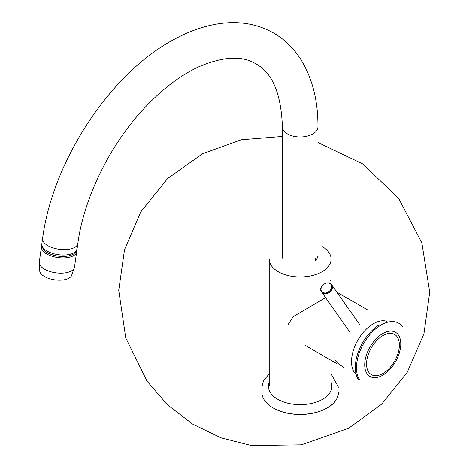 <?xml version="1.0" encoding="UTF-8"?>
<svg xmlns="http://www.w3.org/2000/svg" width="469" height="469" viewBox="0 0 469 469"><rect width="100%" height="100%" fill="white"/><g stroke="black" fill="none" stroke-linecap="round" stroke-linejoin="round"><path stroke-width="0.7" d="M368.74 372.175A23.204 13.396 -60 0 1 372.961 345.237A23.204 13.396 -60 0 1 394.546 334.409A23.204 13.396 -60 0 1 397.155 336.83A23.204 13.396 -60 0 1 392.934 363.768A23.204 13.396 -60 0 1 371.342 374.596A23.204 13.396 -60 0 1 368.74 372.175M367.127 373.811A25.496 14.721 120 0 0 391.756 367.209A25.496 14.721 120 0 0 398.357 334.96A25.496 14.721 120 0 0 373.723 341.561A25.496 14.721 120 0 0 367.127 373.811M335.399 360.649L335.476 360.256L335.399 360.649L337.217 362.613L343.595 367.514M331.683 284.771A6.191 4.883 144.9 0 1 330.27 291.642A6.191 4.883 144.9 0 1 322.83 293.043A6.191 4.883 144.9 0 1 321.558 291.888C317.531 286.741 328.2 279.243 331.683 284.771L359.858 324.853M325.621 297.674L293.289 316.569L287.866 324.9M330.903 280.327L330.328 280.661M76.635 250.475A17.793 8.331 -172 0 1 76.664 251.783A17.793 8.331 -172 0 1 57.886 257.557A17.793 8.331 -172 0 1 41.424 246.835A17.793 8.331 -172 0 1 41.811 245.592M74.524 267.019L71.405 275.971A16.245 7.61 -172 0 1 54.756 279.858A16.245 7.61 -172 0 1 39.818 271.539L39.285 262.071A17.793 8.331 -172 0 0 55.747 272.8A17.793 8.331 -172 0 0 74.524 267.019L76.664 251.783M315.514 258.425L315.514 260.383A17.793 10.271 0 0 0 317.959 255.189M77.068 248.887L75.667 252.105L73.58 253.987A17.019 7.973 -172 0 1 58.092 256.103A17.019 7.973 -172 0 1 43.781 249.807L42.292 247.421L41.829 243.944A17.793 8.331 -172 0 0 58.291 254.667A17.793 8.331 -172 0 0 77.068 248.887L77.831 243.475C83.828 198.328 109.723 145.197 143.836 108.708C162.069 89.169 180.577 75.11 199.348 66.534C223.549 56.391 242.385 55.494 255.857 63.848C272.337 72.695 281.177 93.648 282.373 126.706L282.373 258.091M359.782 380.148A34.982 20.196 -60 0 1 359.782 380.142A34.982 20.196 -60 0 1 368.839 335.904A34.982 20.196 -60 0 1 402.625 326.846M378.829 325.011A35.316 20.39 120 0 0 355.344 365.697C355.08 371.63 356.211 376.443 358.738 380.136M356.188 374.538A30.948 17.869 -60 0 1 357.917 340.054A30.948 17.869 -60 0 1 386.913 321.312M329.865 283.616C324.865 280.345 317.449 289.578 322.865 292.322C327.866 295.593 335.288 286.366 329.865 283.616M326.916 408.083A37.831 21.844 180 0 1 273.251 407.989M327.145 408.106C334.508 403.745 338.284 398.462 338.46 392.26A38.294 22.107 180 0 1 327.245 407.895A38.294 22.107 180 0 1 285.51 412.685A38.294 22.107 180 0 1 261.872 392.26L261.872 387.206L263.549 380.558L269.218 373.863M269.218 382.299A31.716 18.314 -0 0 0 300.166 404.636A31.716 18.314 -0 0 0 331.108 382.299M322.045 246.471A30.948 17.869 180 0 1 331.108 259.105A30.948 17.869 180 0 1 300.166 276.968A30.948 17.869 180 0 1 269.218 259.105L269.218 385.688M317.959 253.231L317.959 126.706A17.793 10.271 180 0 1 306.972 136.198A17.793 10.271 180 0 1 287.585 133.97A17.793 10.271 180 0 1 282.373 126.706M317.959 126.706C318.029 100.817 312.442 78.593 301.192 60.044C294.116 48.688 285.029 39.73 273.919 33.182C257.997 24.159 240.292 20.912 220.817 23.45C205.34 25.514 189.781 30.825 174.146 39.378C110.414 72.988 52.557 161.189 42.591 238.528A17.793 8.331 8 0 0 59.053 249.256A17.793 8.331 8 0 0 77.831 243.475M317.959 142.512L362.9 164.003L398.756 198.622L421.86 242.948L429.715 292.175L423.929 333.77L407.221 372.292L381.549 404.243L348.426 428.379L301.338 444.841L251.46 445.55L220.946 437.812L192.612 424.087L167.626 404.935L147.008 381.145L125.756 337.95L118.733 290.323L124.52 249.678L140.747 211.959L167.574 178.572L202.491 153.768L241.189 139.785L282.373 136.45M321.558 291.888L349.733 331.976M338.46 387.206L331.108 373.863M367.825 310.062L336.918 292.216M336.883 363.663L305.049 345.284M331.108 360.333L331.108 385.688M41.424 246.835L39.285 262.071M42.591 238.528L41.829 243.944"/></g></svg>
